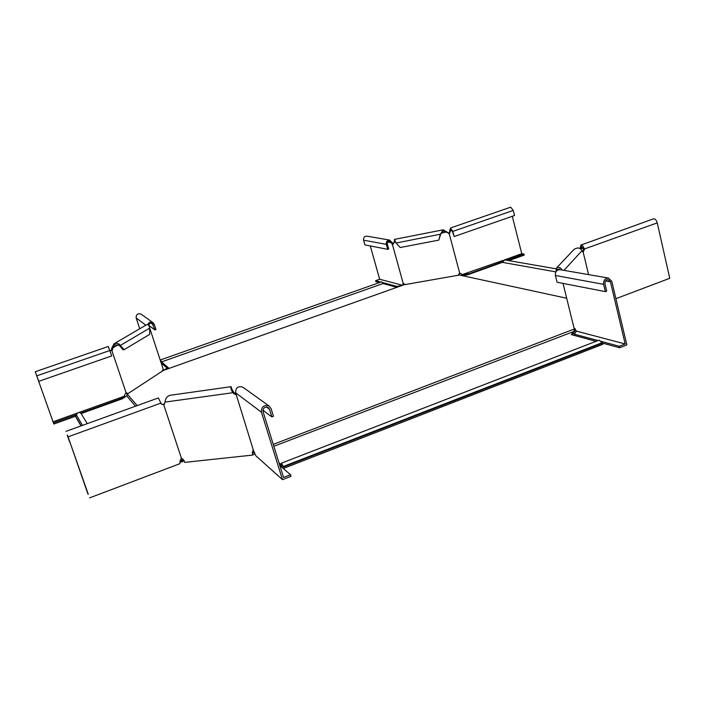 <?xml version="1.0" encoding="UTF-8"?>
<svg xmlns="http://www.w3.org/2000/svg" width="705" height="705" viewBox="0 0 705 705"><rect width="100%" height="100%" fill="white"/><g stroke="black" fill="none" stroke-linecap="round" stroke-linejoin="round"><path stroke-width="1.06" d="M278.977 462.718L281.542 464.912L281.454 463.159L284.23 468.12L281.921 464.41L282.3 466.454L282.978 466.19M161.489 362.097L160.837 360.74L161.648 362.59L168.477 368.477M566.688 298.241L459.457 275.047L404.08 284.758L163.375 370.433L127.261 394.086L137.158 405.604M273.258 444.37L574.337 328.988L574.61 330.081L575.245 329.27M574.61 330.081L574.117 330.83M252.883 451.561L253.809 451.464L254.523 452.566M254.179 452.619L253.121 452.733M182.974 458.946L182.666 460.021L183.979 460.295M574.337 328.988L574.822 328.363M381.678 281.788L382.991 283.551L161.542 361.912L160.546 359.911L160.687 361.004M161.542 361.912L168.883 368.213L168.01 368.786M382.991 283.551L396.492 287.217L397.867 286.979M135.51 406.203L126.724 395.875L127.191 394.298M179.987 460.938L183.741 460.506M183.326 460.929L182.736 461.696L179.978 462.092M181.899 460.762L180.524 459.149M81.128 413.571L87.288 423.643L81.128 413.571L122.353 398.774L126.724 395.875M81.101 413.527C78.757 411.808 77.233 412.372 76.537 415.219L82.52 425.371M76.537 415.219L75.241 415.686L75.55 416.584L80.996 425.926M81.172 425.855L75.241 415.686M596.051 341.317L571.323 334.619L574.09 330.909L573.826 332.83L572.249 334.866M573.826 331.473L273.848 446.265M574.09 330.909L574.311 329.305M599.074 340.145L602.608 343.097L283.851 466.895M283.339 466.463L601.717 342.859M602.608 343.097L602.89 344.251L284.23 468.12M282.3 466.454L279.347 463.916M181.291 460.797L181.661 461.907M555.892 271.892L502.339 262.357L504.806 259.933M502.339 262.357L467.882 274.73L462.401 275.681M573.553 331.729L573.826 332.83M405.401 284.573L403.022 283.533L402.855 285.199M403.242 283.569L392.412 244.468L391.213 242.679L387.671 242.044M380.823 282.088L375.606 280.678L379.669 279.25L370.301 245.948M379.669 279.25L402.599 285.287M392.192 242.344L391.213 242.679L389.557 241.189C387.873 241.304 387.124 242.247 387.309 244.027L388.693 248.997L387.715 249.332L386.331 244.362C386.058 241.7 387.177 240.282 389.689 240.105L393.416 244.027M403.789 283.498L403.912 284.661L402.952 285.005M393.152 244.062L392.174 244.397M367.032 236.175L366.759 236.122C364.362 236.29 363.295 237.638 363.56 240.176L364.89 244.899L387.715 249.332M402.202 285.428L396.774 286.38L382.542 282.546M379.369 282.599L375.88 281.648L375.606 280.678M396.986 287.129L396.774 286.38M438.836 240.105L400.202 247.525L396.104 243.04L394.403 239.4L443.172 229.821L440.281 234.448L438.836 240.105L440.669 234.157L396.104 243.04M393.381 244.045L394.712 240.511M443.172 229.821L448.935 233.249L443.392 230.923L440.669 234.157M448.935 233.249L449.719 233.223L449.156 233.452L459.819 273.611L458.867 273.954L458.303 275.294M458.708 275.223L459.017 273.848M448.556 233.531L449.156 233.452M392.967 244.335L392.412 244.468M510.676 207.173L513.258 210.425L514.544 215.501L454.187 236.536L452.372 231.346L450.759 229.099L449.719 233.223M460.691 273.417L462.11 274.624L460.858 273.443L459.819 273.611M462.11 274.624L503.185 260.356M512.297 216.285L521.762 253.694L504.472 259.889M454.187 236.536L452.83 231.407L450.407 228.032L449.27 233.161M462.542 275.664L461.652 274.527M463.758 275.443L463.555 274.668L462.797 274.835M506.675 260.26L523.974 254.047L521.762 253.694M469.442 274.166L469.31 273.663L502.374 261.802M508.807 260.63L524.238 255.087L523.974 254.047M463.555 274.668L469.31 273.663M446.917 231.883L441.03 233.24M580.929 249.112L581.352 246.406L583.696 249.235L582.674 251.879M615.906 298.682L669.75 278.299L657.254 222.886C656.399 220.083 655.174 218.717 653.579 218.797L653.473 218.832M580.118 248.557L580.894 245.084C582.348 245.067 583.52 246.486 584.41 249.332L583.158 252.108L588.587 274.615M583.352 252.002L582.691 251.905M574.804 329.834L575.368 329.755L575.06 328.645M573.949 331.376L576.417 331.024M562.202 270.041C560.431 267.38 558.51 266.728 556.448 268.094L556.025 271.663M583.079 252.134L582.048 250.627C580.118 247.614 577.43 247.217 573.993 249.438L573.641 249.808M560.396 269.724L557.479 269.151L557.056 270.5M605.551 280.942L610.433 281.806L625.168 343.969L576.496 331.13L573.993 327.904L563.031 283.392M602.616 343.141L619.616 347.75L626.86 344.921L611.79 281.304L608.424 278.061C604.943 278.352 603.339 280.458 603.621 284.353L605.348 291.614L606.714 291.103L604.978 283.842C604.802 281.242 605.868 279.841 608.186 279.647L610.433 281.806M605.348 291.614L557.073 282.238L555.408 275.479C555.126 271.857 556.624 269.909 559.893 269.645L560.255 269.707M574.654 335.518L574.319 334.17L576.496 331.13M600.977 341.343L619.263 346.27L625.168 343.969M574.319 334.17L598.025 340.55M619.616 347.75L619.263 346.27M279.859 465.538L290.513 474.756L283.569 477.461L263.053 411.623C263.009 407.939 264.71 406.565 268.164 407.49L269.477 409.217L271.857 416.902L262.921 410.248M290.513 474.756L290.998 476.316L282.476 479.647L261.44 412.222C261.37 406.714 263.926 404.644 269.09 406.01L271.081 408.618L273.461 416.294L271.857 416.902M243.19 387.415L242.767 387.115C237.955 385.829 235.593 387.732 235.673 392.826L253.465 450.495L255.668 455.589L282.476 479.647M254.813 453.394L252.892 455.051L184.675 462.383L184.023 460.427L181.467 458.382L163.701 404.67L165.067 402.088C165.331 398.607 166.953 396.36 169.94 395.32L231.161 386.675L231.927 389.724M253.492 452.689L253.157 450.601M235.858 394.774L232.835 392.72L233.619 392.13L231.407 388.252M165.067 402.088L232.835 392.72C230.958 389.424 230.403 387.415 231.161 386.675M253.465 450.495L252.787 450.812L252.258 453.024L252.892 455.051M235.99 394.104L233.619 392.13M164.591 404.044L163.163 404.423L161.181 403.886M67.424 435.064L88.248 494.196M88.037 494.275L69.865 441.973M181.467 458.382L180.092 461.423L179.881 463.705L89.597 497.871M158.361 397.937L161.392 404.115L163.701 404.67M67.248 435.135L69.68 442.044M163.895 404.599L164.485 404.185M127.957 393.716L126.6 392.835L125.543 393.328L124.115 396.289L79.039 412.451M126.195 393.055L111.875 350.614L110.006 350.623M76.537 414.619L53.448 422.903L35.673 372.91L38.766 381.334L111.778 355.884L108.218 346.49L35.259 371.746L38.766 381.334M52.919 421.819L77.462 413.015M75.444 416.267L53.844 424.031L35.259 371.746M109.962 350.508L111.328 350.5L111.804 348.103L112.747 347.944L114.668 344.789L120.388 345.415L124.089 349.671L123.146 349.83L119.445 345.573M124.441 395.822L124.309 397.171L122.221 398.818M123.886 397.726L123.516 396.615L124.115 396.289M119.832 399.673L119.647 399.145L80.758 413.104M53.844 424.031L53.448 422.903M123.516 396.615L119.647 399.145M111.804 348.103L114.069 343.74L146.816 324.635C148.209 324.335 149.178 325.49 149.716 328.116L149.672 334.382L124.089 349.671M114.069 343.74C116.598 342.789 118.704 343.353 120.388 345.415L149.716 328.116M111.328 350.5L112.271 350.341L112.747 347.944L118.22 344.727M127.129 394.13L126.266 393.02M162.45 371.121L163.137 368.944L149.76 328.257M162.987 369.05L163.296 370.513M139.749 328.759L136.162 317.92C136.065 314.43 137.704 313.161 141.071 314.113L141.37 314.324M162.388 370.618L163.296 370.292M148.72 325.331L154.88 329.914L155.964 329.535L154.272 324.37L152.897 322.599C150.518 321.568 148.79 322.247 147.689 324.626M154.88 329.914L152.271 323.569C150.421 322.855 149.24 323.463 148.711 325.402M163.622 370.345L167.076 368.08L161.172 362.969M167.385 369.006L167.076 368.08M386.331 244.362L363.56 240.176M395.487 242.123L394.016 242.405M450.107 231.037L452.108 230.561M452.83 231.407L513.258 210.425M583.696 249.235L657.254 222.886M580.867 248.856L583.246 247.993M558.624 269.715L559.347 268.949M563.965 270.35L582.048 250.627M555.408 275.479L603.621 284.353M235.673 392.826L261.44 412.222M266.411 406.996L269.477 409.217M252.258 453.024L253.007 452.372M233.822 393.822L234.606 393.223M160.784 403.163L68.112 436.818M109.945 350.455L36.819 375.844M111.795 349.187L112.73 349.028M145.838 325.208L136.162 317.92M153.188 324.749L151.073 323.216M381.696 281.78L160.546 359.911M599.144 340.118L281.454 463.159M555.91 268.79L504.657 259.907M574.02 331.121L573.852 332.522M366.759 236.122L389.689 240.105M394.342 241.172L394.447 239.665M510.728 207.155L450.407 228.032M653.579 218.797L580.894 245.084M573.993 249.438L556.448 268.094M608.424 278.061L559.893 269.645M269.09 406.01L242.767 387.115M65.988 431.354L158.387 397.928M141.071 314.113L152.897 322.599"/></g></svg>
